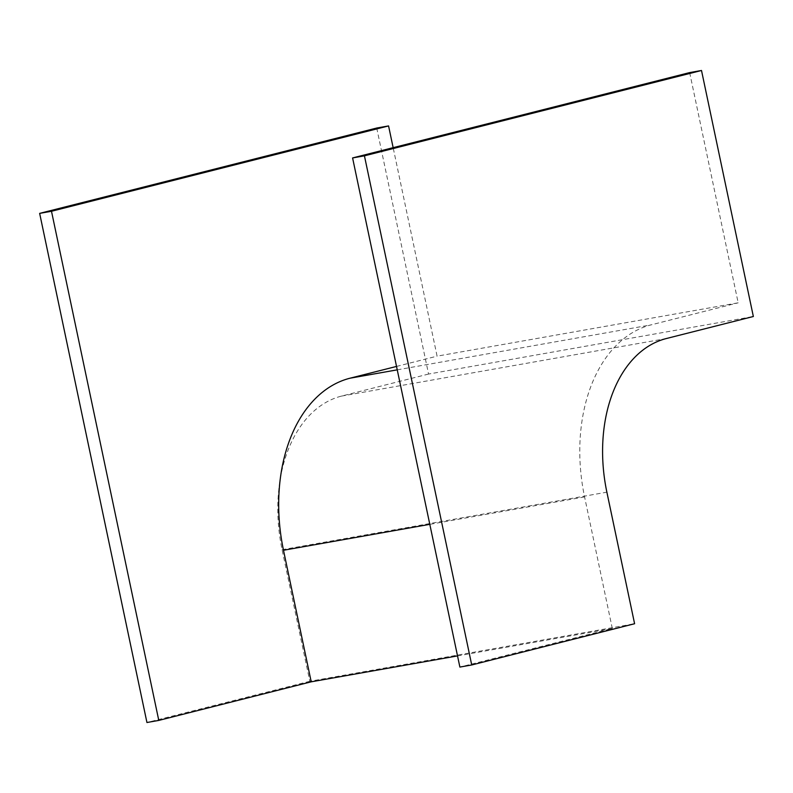 <?xml version="1.0" encoding="UTF-8"?>
<svg xmlns="http://www.w3.org/2000/svg" width="793" height="793" viewBox="0 0 793 793"><rect width="100%" height="100%" fill="white"/><g stroke="black" fill="none" stroke-linecap="round" stroke-linejoin="round"><path stroke-width="0.59" stroke-dasharray="3.96 2.97" d="M689.662 72.589L738.174 302.817L437.092 356.156L393.15 147.667M376.725 128.03L428.567 374.048L753.35 316.506M428.567 374.048L341.466 396.103A134.532 89.718 80 0 0 282.09 549.708L309.815 681.276L634.598 623.734M309.815 681.276L146.943 722.512M457.521 655.9L612.305 628.472L459.881 667.072M396.52 366.435L437.092 356.156M612.305 628.472L584.58 496.914A150.68 100.483 -100 0 1 651.073 324.872L738.174 302.817M341.466 396.103L666.249 338.561M282.09 549.708L606.873 492.175M397.243 369.845L651.073 324.872M584.58 496.914L429.796 524.342"/><path stroke-width="1.19" d="M666.249 338.561L753.35 316.506L701.508 70.488L364.433 155.834L471.726 664.97L634.598 623.734L606.873 492.175A134.532 89.718 -100 0 1 666.249 338.561M701.508 70.488L689.662 72.589L352.588 157.936L364.433 155.834M39.65 213.376L376.725 128.03L388.57 125.928L51.495 211.275L158.788 720.411L146.943 722.512L39.65 213.376L51.495 211.275M393.15 147.667L388.57 125.928M352.588 157.936L459.881 667.072L471.726 664.97M158.788 720.411L311.213 681.821L457.521 655.9M311.213 681.821L283.488 550.263A150.68 100.483 -100 0 1 349.991 378.211L396.52 366.435M349.991 378.211L397.243 369.845M429.796 524.342L283.488 550.263"/></g></svg>

